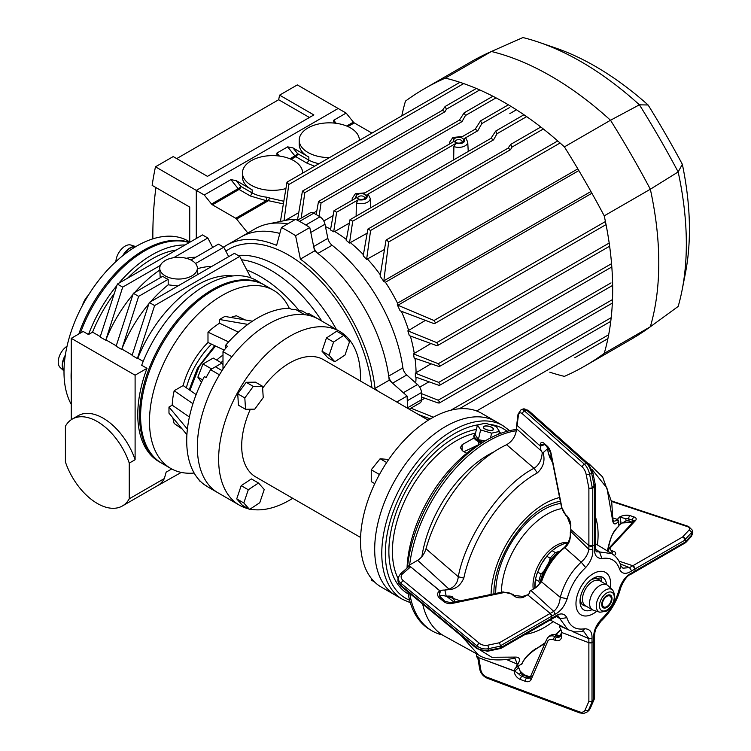 <?xml version="1.0" encoding="UTF-8"?>
<svg xmlns="http://www.w3.org/2000/svg" width="751" height="751" viewBox="0 0 751 751"><rect width="100%" height="100%" fill="white"/><g stroke="black" fill="none" stroke-linecap="round" stroke-linejoin="round"><path stroke-width="1.13" d="M466.728 453.257L462.56 450.853L460.354 447.652L462.118 444.733L462.118 450.572M473.984 438.002L462.118 444.733M445.625 426.484A100.315 57.921 120 0 0 380.09 514.886A100.315 57.921 120 0 0 395.467 595.271L402.555 599.364A100.315 57.921 -60 0 1 387.178 518.979A100.315 57.921 -60 0 1 452.722 430.576A100.315 57.921 -60 0 1 502.879 425.61L495.782 421.518A100.315 57.921 120 0 0 445.625 426.484M463.977 451.67L478.143 444.939M374.533 581.959L371.247 580.054L371.247 578.289M379.443 474.51L371.247 469.779L380.109 458.748L388.689 459.509M386.662 462.522L380.109 458.748M374.777 483.635L371.247 481.598L371.247 469.779M360.433 381.02A100.315 57.921 120 0 0 339.724 331.416L309.581 314.012A100.315 57.921 120 0 0 308.267 313.289L317.129 318.405A100.315 57.921 -60 0 1 318.443 319.128A100.315 57.921 120 0 0 218.128 377.049A100.315 57.921 120 0 0 218.128 492.881A100.315 57.921 -60 0 1 219.442 374.805L210.58 369.689A100.315 57.921 120 0 0 206.149 377.565L204.375 376.542A100.315 57.921 120 0 0 204.375 484.705L206.149 485.728A100.315 57.921 120 0 0 209.266 487.765L239.409 505.17A100.315 57.921 120 0 0 248.346 508.746M339.724 331.416A100.315 57.921 120 0 0 239.409 389.337A100.315 57.921 120 0 0 239.409 505.17M250.045 509.131A100.315 57.921 120 0 0 292.721 498.298M250.355 409.211A67.712 39.099 120 0 0 255.715 476.932L360.574 537.472M381.283 471.243A100.315 57.921 120 0 0 381.283 587.075L395.467 595.271A100.315 57.921 120 0 1 395.467 479.429A100.315 57.921 120 0 1 495.782 421.518L481.598 413.322A100.315 57.921 120 0 0 381.283 471.243M428.286 420.194L323.428 359.654A67.712 39.099 120 0 0 262.625 388.145M321.991 351.186L326.46 337.969L336.673 331.229L343.77 335.321L349.506 341.799L345.038 355.016L334.824 361.757L327.736 357.664L321.991 351.186L329.088 355.289L333.557 342.071L326.46 337.969M333.557 342.071L343.77 335.321M334.824 361.757L329.088 355.289M297.593 310.576L302.231 310.998L308.267 314.472M200.742 481.616L199.231 480.743L199.231 480.049M211.247 370.074L211.669 368.985L221.902 363.08L222.991 364.62M202.629 379.922L197.86 377.162L202.977 363.972L213.218 358.058L221.902 363.08M211.669 368.985L202.977 363.972M201.465 382.297L197.86 377.162M264.239 489.492L259.771 502.71L249.557 509.45L242.46 505.357L236.725 498.88L241.193 485.662L251.407 478.922L258.494 483.015L264.239 489.492M249.557 509.45L243.812 502.973L236.725 498.88M243.812 502.973L248.29 489.755L241.193 485.662M248.29 489.755L258.494 483.015M254.758 409.145L245.549 409.295L238.452 405.202L237.72 393.834L246.197 382.306L255.415 382.156L262.503 386.249L263.235 397.617L254.758 409.145M245.549 409.295L244.817 397.927L237.72 393.834M244.817 397.927L253.294 386.399L246.197 382.306M253.294 386.399L262.503 386.249M289.266 308.285A102.821 59.367 120 0 0 273.589 290.337A102.821 59.367 120 0 0 194.359 317.889A102.821 59.367 120 0 0 149.477 421.367A102.821 59.367 120 0 0 170.768 468.436L161.906 463.32A102.821 59.367 120 0 1 140.606 416.242A102.821 59.367 120 0 1 185.488 312.763A102.821 59.367 120 0 1 264.728 285.22A102.821 59.367 120 0 0 185.488 312.763A102.821 59.367 120 0 0 140.606 416.242A102.821 59.367 120 0 0 161.906 463.32L160.836 462.7A102.821 59.367 -60 0 1 139.545 415.632A102.821 59.367 120 0 0 160.836 462.7L159.062 461.677A102.821 59.367 120 0 1 137.771 414.608A102.821 59.367 120 0 1 147.008 368.319L135.105 375.19L135.105 459.725A50.157 28.96 -120 0 0 78.113 415.707L72.256 419.086A50.157 28.96 -120 0 0 65.412 426.239L65.412 461.949A50.157 28.96 60 0 0 122.413 505.958L157.532 485.69A50.157 28.96 60 0 0 164.366 478.528L166.131 472.172L171.697 468.953M273.589 290.337L263.657 284.601A102.821 59.367 120 0 0 184.427 312.153A102.821 59.367 120 0 0 139.545 415.632A102.821 59.367 -60 0 1 184.427 312.153A102.821 59.367 -60 0 1 263.657 284.601L256.57 280.508A102.821 59.367 120 0 0 141.686 365.249L147.008 368.319M170.768 468.436A102.821 59.367 120 0 0 194.152 473.036M308.267 313.289L308.267 315.26M225.657 345.235L227.431 346.258A100.315 57.921 120 0 0 222.991 351.637L231.862 356.753A100.315 57.921 -60 0 1 304.718 314.688L295.847 309.572A100.315 57.921 120 0 0 291.416 309.309L289.642 308.285A100.315 57.921 120 0 0 225.657 345.235L225.657 348.351M222.991 351.637L222.991 369.116M219.442 493.604A100.315 57.921 -60 0 1 218.128 492.881M186.905 434.669L168.975 413.172L168.975 407.033L172.195 405.174A70.791 40.873 -60 0 1 174.176 390.717L183.141 385.545A58.747 33.917 -60 0 1 207.989 342.494L224.211 350.116M183.141 385.545L186.351 387.788A59.188 34.17 -60 0 1 211.538 344.155M182.23 429.065L174.176 423.48A70.791 40.873 -60 0 1 172.88 417.856M207.989 342.494L207.989 332.149A70.791 40.873 -60 0 1 219.517 323.202L219.517 319.494L224.84 316.415L252.42 321.193M230.848 317.457A70.791 40.873 -60 0 1 236.368 315.767L245.22 319.945M247.849 324.394L219.517 319.494M219.517 323.202L238.358 332.177M207.989 332.149L228.614 341.883M186.351 387.788L196.133 394.585M192.923 403.709L174.176 390.717M172.195 405.174L189.383 417.002M168.975 407.033L187.393 429.112M71.27 381.865A102.821 59.367 -60 0 1 71.092 376.11A102.821 59.367 -60 0 1 71.27 370.149A102.821 59.367 120 0 0 71.092 376.11A102.821 59.367 120 0 0 71.27 381.865M80.432 333.04A102.821 59.367 -60 0 1 189.186 242.601A102.821 59.367 120 0 0 80.432 333.04M78.827 333.97A102.821 59.367 -60 0 1 189.477 242.442A102.821 59.367 120 0 0 78.827 333.97M190.05 242.104L188.116 240.987A102.821 59.367 120 0 0 108.876 268.539A102.821 59.367 120 0 0 63.995 372.017A102.821 59.367 120 0 0 71.27 404.413M115.879 261.62A13.171 7.604 -60 0 1 121.315 249.285A13.171 7.604 -60 0 1 130.89 245.042L135.8 246.61M88.336 295.284A15.048 8.683 120 0 0 82.422 305.516M64.004 370.966L60.193 367.492A13.171 7.604 -60 0 1 58.231 362.029A13.171 7.604 -60 0 1 67.046 346.211M216.739 360.095A31.345 18.099 -60 0 1 222.991 355.176M221.047 362.583A30.002 17.32 -60 0 1 222.991 360.874M165.258 260.513A18.813 10.861 180 0 1 185.75 258.166A18.813 10.861 180 0 1 197.363 268.191A18.813 10.861 180 0 1 191.852 275.87A18.813 10.861 180 0 1 171.359 278.227A18.813 10.861 180 0 1 159.747 268.191A18.813 10.861 180 0 1 165.258 260.513M149.299 302.493L132.063 355.448L137.386 358.518L154.612 305.563L149.299 302.493L191.702 278.011A18.813 10.861 -0 0 0 191.852 277.926A18.813 10.861 -0 0 0 192.012 277.832L234.415 253.35L239.738 256.42L250.937 277.898M190.942 260.024L218.457 244.131L223.779 247.21L228.698 256.654M195.532 263.517L223.779 247.21M211.726 266.455A97.808 56.466 120 0 0 197.363 268.755M132.899 294.617A97.808 56.466 120 0 0 105.882 339.846L122.695 287.135L117.372 284.066L202.498 234.922L207.82 237.992L212.74 247.436M321.86 321.099A112.857 65.159 -120 0 0 241.484 259.762A112.857 65.159 60 0 1 321.86 321.099M299.18 310.726A112.857 65.159 -120 0 0 246.816 269.994M181.282 472.417L154.255 487.577M71.27 419.706L71.27 338.325L83.164 331.463L88.487 334.533A102.821 59.367 -60 0 1 116.903 285.53M135.105 375.19L71.27 338.325M135.105 459.725L129.256 463.104A50.157 28.96 -120 0 0 72.256 419.086M129.256 463.104L129.256 498.805A50.157 28.96 60 0 1 122.413 505.958M129.256 498.805L164.366 478.528M176.316 250.036A97.808 56.466 120 0 0 127.595 278.17M114.255 293.66A97.808 56.466 120 0 0 92.58 332.167L100.277 336.608M118.836 283.221A102.821 59.367 -60 0 1 185.075 244.976M88.487 334.533L92.58 332.167M232.866 275.936A97.808 56.466 120 0 0 137.799 358.274L143.197 361.391M148.858 303.836A97.808 56.466 120 0 0 121.84 349.065L132.195 355.035M121.84 349.065L138.653 296.354L133.331 293.284L116.105 346.23L121.418 349.299M105.882 339.846L116.236 345.826M117.372 284.066L100.136 337.021L105.459 340.09M138.653 296.354L168.186 279.306A18.813 10.861 -0 0 1 162.864 276.237L133.331 293.284M168.186 279.306L168.186 284.826A97.808 56.466 120 0 0 150.707 301.677M177.884 285.99L168.186 284.826M154.612 305.563L239.738 256.42M195.767 257.236A97.808 56.466 120 0 0 186.295 258.297M173.669 257.706L207.82 237.992M160.198 277.767L159.747 268.191M159.747 270.097A97.808 56.466 120 0 0 134.748 292.468M122.695 287.135L160.395 265.375M152.857 238.856A436.378 251.942 60 0 1 152.838 235.945A436.378 251.942 60 0 1 155.917 187.553M176.701 158.602L278.668 99.733A436.378 251.942 60 0 1 279.597 95.142L313.862 114.931L207.464 176.363L173.199 156.574L155.466 166.816A436.378 251.942 -120 0 0 152.143 185.375L189.731 207.069L189.731 241.916M155.466 166.816L196.293 190.388L338.157 108.482L297.33 84.91L279.597 95.142M247.83 233.017L236.603 219.057A2.506 1.446 60 0 0 235.711 218.269L212.42 204.816A2.506 1.446 60 0 1 211.538 204.037L204.272 194.988L196.293 190.388L196.293 238.508L196.293 190.388L338.157 108.482L346.136 113.082L353.402 122.122A2.506 1.446 -120 0 0 354.294 122.911L371.952 133.105M309.431 117.485L278.668 99.733M421.508 397.007L438.274 403.034L439.701 402.179L438.19 400.208L421.48 393.608M349.393 223.056L334.721 231.533A117.372 67.768 60 0 1 346.399 239.503M285.587 188.642A30.096 17.376 180 0 1 251.266 185.262A30.096 17.376 180 0 1 242.451 172.983A30.096 17.376 180 0 1 261.029 156.931A30.096 17.376 180 0 1 293.829 160.695A30.096 17.376 180 0 1 302.634 172.983A30.096 17.376 180 0 1 302.634 173.124L302.634 172.983M204.272 194.988L230.886 179.62L236.208 180.644L250.402 188.848A30.096 17.376 180 0 1 242.451 177.076L242.451 172.983M329.539 157.588A30.096 17.376 180 0 1 308.013 152.5A30.096 17.376 180 0 1 299.198 140.221A30.096 17.376 180 0 1 317.776 124.168A30.096 17.376 180 0 1 350.576 127.933A30.096 17.376 180 0 1 359.382 140.221A30.096 17.376 180 0 1 359.382 140.362L359.382 140.221M278.433 155.936L276.959 154.706L276.941 153.035L287.633 146.858L292.956 147.891L307.206 156.114A30.096 17.376 180 0 1 299.198 144.314L299.198 140.221M364.066 198.912A3.389 1.953 0 0 0 364.601 197.86A3.389 1.953 0 0 0 363.606 196.48A3.389 1.953 0 0 0 358.818 196.48A3.389 1.953 0 0 0 357.823 197.86A3.389 1.953 0 0 0 358.358 198.912M364.761 198.574L364.761 198.574A5.013 2.891 0 0 0 364.761 194.481A5.013 2.891 0 0 0 357.664 194.481A5.013 2.891 0 0 0 357.664 198.574A5.013 2.891 0 0 0 364.761 198.574M461.602 142.596A3.389 1.953 0 0 0 462.128 141.545A3.389 1.953 0 0 0 461.142 140.165A3.389 1.953 0 0 0 456.355 140.165A3.389 1.953 0 0 0 455.359 141.545A3.389 1.953 0 0 0 455.895 142.596M462.297 142.268L462.297 142.268A5.013 2.891 0 0 0 462.297 138.165A5.013 2.891 0 0 0 455.2 138.165A5.013 2.891 0 0 0 455.2 142.268A5.013 2.891 0 0 0 462.297 142.268M397.298 304.859A117.757 67.984 -120 0 1 400.095 310.792L433.749 323.521L434.801 323.474L435.317 322.583L433.994 320.508L397.917 305.244L397.298 304.859L397.514 303.179A117.372 67.768 -120 0 0 385.423 282.235L383.855 281.587L383.836 280.846L388.652 241.982L386.483 239.794L385.93 240.686L380.119 276.19A117.757 67.984 -120 0 1 383.855 281.587M438.096 344.662L436.716 342.616L407.849 330.872A117.757 67.984 -120 0 1 409.314 335.641L436.556 345.582L437.608 345.535L438.096 344.662M413.501 353.881A117.757 67.984 -120 0 1 414.139 358.02L439.232 366.591L439.701 365.728L438.274 363.719L413.501 353.881L430.877 343.517M438.706 382.39L440.18 384.371L439.739 385.225L438.706 385.254L415.331 376.927A117.757 67.984 -120 0 0 415.35 375.068A117.757 67.984 -120 0 0 415.331 373.181L438.706 382.39L611.014 282.902M433.374 417.199L410.957 408.178M418.542 414.571L430.361 418.917M421.433 400.18L424.85 398.208M430.745 363.963L415.331 373.181M407.849 330.872L425.395 320.395M508.014 148.182L510.558 149.656L370.6 230.454L367.887 229.083L508.014 148.182L510.736 144.38L512.004 147.074L510.558 149.656M384.446 249.482L366.61 259.433L370.6 230.454M366.61 259.433A117.757 67.984 -120 0 0 363.202 255.781L367.887 229.083M509.732 107.477L481.823 123.586L480.556 120.883L475.158 129.219L477.805 130.74L464.456 138.447C465.592 142.474 462.663 144.173 455.679 143.516L366.929 194.753C368.056 198.79 365.127 200.479 358.143 199.822L336.626 212.242L333.988 210.721L355.495 198.302L356.622 193.88L364.282 193.232L453.031 141.986L454.158 137.564L461.818 136.917L475.158 129.219M481.823 123.586L477.805 130.74M455.679 143.516L453.886 146.548A8.993 5.191 180 0 0 463.179 146.689A8.993 5.191 180 0 0 467.732 142.014L465.939 138.428L464.456 138.447M453.66 159.869L453.886 146.548M358.143 199.822L356.359 202.854A8.993 5.191 180 0 0 365.643 203.005A8.993 5.191 180 0 0 370.196 198.33L368.403 194.734L366.929 194.753M356.124 216.175L356.359 202.854M336.626 212.242L333.707 231.796A117.757 67.984 -120 0 0 330.468 229.928L333.988 210.721M334.721 231.533L333.707 231.796M496.035 97.855L465.432 115.523L464.174 112.819L459.387 120.113L462.006 121.624L321.062 202.995L319.091 216.26M321.062 202.995L318.527 201.437L316.162 214.542M459.387 120.113L318.527 201.437M465.432 115.523L462.006 121.624M515.458 110.359L509.845 113.598M333.078 215.65L323.784 221.019M442.405 110.303L444.939 111.768L304.822 192.669L302.446 191.111L442.405 110.303L445.127 106.492L446.394 109.195L444.939 111.768M316.791 211.05L313.383 213.021M304.822 192.669L301.207 218.09M298.551 219.63A117.757 67.984 -120 0 0 297.565 219.574L302.446 191.111M284.047 220.728L288.741 184.577L286.995 182.155L280.555 220.756M298.738 212.636L285.145 220.484M223.676 247.145A123.511 71.307 60 0 1 226.746 245.183A123.511 71.307 60 0 1 276.621 245.38L281.409 227.525L295.594 219.33A147.966 85.426 60 0 1 309.787 227.525L314.566 250.909A123.511 71.307 60 0 1 389.215 380.203L407.08 396.04A147.966 85.426 60 0 1 407.324 404.367A147.966 85.426 60 0 1 407.267 408.056A7.519 4.346 -120 0 0 407.277 407.943A147.966 85.426 -120 0 0 407.277 400.743L421.461 392.548A7.519 4.346 -120 0 0 417.518 384.521L406.742 374.974L392.557 383.16A7.519 4.346 60 0 1 388.699 376.073A123.511 71.307 -120 0 0 317.889 253.425A7.519 4.346 60 0 1 313.674 246.535L310.792 232.425L324.976 224.239L327.858 238.339A7.519 4.346 -120 0 0 332.073 245.23A123.511 71.307 60 0 1 402.883 367.877A7.519 4.346 -120 0 0 406.742 374.974M409.22 409.182L419.903 403.015A7.519 4.346 -120 0 0 421.461 399.748A147.966 85.426 -120 0 0 421.461 392.548M417.518 384.521L403.334 392.717L392.557 383.16M324.976 224.239A7.519 4.346 -120 0 0 319.992 216.814A147.966 85.426 -120 0 0 313.758 213.209A7.519 4.346 -120 0 0 310.154 212.927L297.443 220.268M319.992 216.814L305.807 225A147.966 85.426 -120 0 0 299.574 221.404L313.758 213.209M226.746 245.183L240.93 236.997A123.511 71.307 60 0 1 279.832 233.43A123.511 71.307 60 0 0 240.93 236.997L255.124 228.802A123.511 71.307 -120 0 1 267.938 223.986A123.511 71.307 -120 0 1 287.727 223.873M250.402 188.848L252.158 189.853L252.158 192.932L250.421 196.02L239.043 189.449A2.506 1.446 120 0 0 240.818 186.379L236.208 180.644M211.538 204.037L238.151 188.661A2.506 0.526 -38.8 0 0 240.818 186.379L252.158 192.932A30.096 17.376 0 0 0 266.699 197.194L266.211 200.658L250.421 196.02M266.699 197.194L269.553 197.982L268.417 200.686L266.211 200.658L235.711 218.269M269.553 197.982L283.559 201.221M283.146 203.84L268.417 200.686L236.603 219.057M307.206 156.114L308.849 157.062L308.849 160.132L307.112 163.23L295.791 156.687A2.506 1.446 120 0 0 297.565 153.617A2.506 0.526 -38.8 0 1 294.899 155.908L287.633 146.858M335.265 123.192L333.744 121.915L333.726 120.254L346.136 113.082M267.938 223.986L286.591 220.184A117.372 67.768 60 0 1 297.612 219.292M325.455 226.577A117.372 67.768 60 0 1 330.6 229.186M367.164 233.167L349.515 243.042A117.757 67.984 -120 0 0 346.239 240.414L350.004 219.714L490.957 138.334L493.576 139.846L352.717 221.169L350.004 219.714M349.515 243.042L352.717 221.169M490.957 138.334L495.735 131.049L497.002 133.744L526.667 116.621M493.576 139.846L497.002 133.744M415.735 382.944A117.372 67.768 -120 0 0 416.045 377.18M419.706 387.169L429.009 381.799M363.4 254.692A117.372 67.768 -120 0 0 350.529 242.78M380.325 274.875A117.372 67.768 -120 0 0 367.624 259.198M408.563 330.111A117.372 67.768 -120 0 0 401.334 311.271M414.233 353.13A117.372 67.768 -120 0 0 410.356 336.026M416.073 372.44A117.372 67.768 -120 0 0 415.012 358.34M612.337 303.094L439.288 403.005L439.701 402.179M407.08 396.04L396.763 401.992M389.215 380.203L375.031 388.389L378.438 391.412M314.566 250.909L300.381 259.095A123.511 71.307 60 0 1 375.031 388.389M309.787 227.525L295.594 235.711L300.381 259.095M281.409 227.525A147.966 85.426 60 0 1 295.594 235.711M238.058 255.453A112.857 65.159 60 0 1 336.429 329.511M225.854 251.2A118.94 68.67 60 0 1 313.345 273.711A118.94 68.67 60 0 1 371.886 387.629M549.77 372.177A302.953 174.908 -120 0 0 564.405 376.373A628.981 363.146 -120 0 0 584.945 365.972A628.981 363.146 -120 0 0 604.226 353.383A302.953 174.908 -120 0 0 604.226 215.856A628.981 363.146 -120 0 0 564.405 146.877A302.953 174.908 -120 0 0 445.305 78.113A628.981 363.146 -120 0 0 424.766 88.515A628.981 363.146 -120 0 0 405.474 101.103A302.953 174.908 -120 0 0 401.794 115.879M584.945 365.972L631.056 339.358A628.981 363.146 -120 0 0 649.906 327.079A628.981 363.146 -120 0 0 650.338 326.76L678.162 306.455A299.217 172.758 -120 0 0 682.115 290.036A299.217 172.758 -120 0 0 678.162 171.932A625.245 360.987 -120 0 0 639.411 104.811A299.217 172.758 -120 0 0 539.115 42.338A299.217 172.758 -120 0 0 522.912 37.55A625.245 360.987 -120 0 0 522.874 37.569A625.245 360.987 -120 0 0 522.837 37.588M604.226 353.383L650.338 326.76A302.953 174.908 -120 0 0 650.338 189.233L678.162 171.932L682.349 164.3A609.634 351.975 -120 0 0 648.113 104.999A283.606 163.737 -120 0 0 555.44 47.942L539.115 42.338M604.226 215.856L650.338 189.233A628.981 363.146 -120 0 0 610.507 120.254L639.411 104.811L648.113 104.999M564.405 146.877L610.507 120.254A302.953 174.908 -120 0 0 491.407 51.49L522.912 37.55M445.305 78.113L491.407 51.49A628.981 363.146 -120 0 0 490.929 51.706A628.981 363.146 -120 0 0 470.868 61.892L424.766 88.515M682.115 290.036L685.428 273.092A283.606 163.737 -120 0 0 682.349 164.3M407.042 568.103A105.328 60.812 -60 0 1 410.253 544.907A105.328 60.812 -60 0 1 481.447 443.071L486.761 439.992A112.857 65.159 120 0 0 410.487 549.112A112.857 65.159 120 0 0 407.455 567.747M516.547 429.459A112.857 65.159 120 0 0 486.761 439.992M409.633 564.949A112.857 65.159 -60 0 1 412.261 550.136A112.857 65.159 -60 0 1 516.416 430.727M421.874 556.622A96.062 55.461 -60 0 1 423.611 547.61A96.062 55.461 -60 0 1 493.923 451.867M442.489 635.008A112.857 65.159 -60 0 1 432.116 630.906A112.857 65.159 -60 0 1 409.774 593.431M407.924 591.919A112.857 65.159 120 0 0 430.342 629.882L432.116 630.906M492.637 427.826A5.266 2.009 13 0 0 485.456 425.939A5.266 2.009 13 0 0 484.245 428.568A5.266 2.009 13 0 0 491.426 430.454A5.266 2.009 13 0 0 492.637 427.826M477.429 424.972L480.612 429.938L491.623 433.158L499.453 431.421L496.27 426.455L485.259 423.226L477.429 424.972L475.186 434.698L478.368 439.664L485.09 440.968M474.294 436.575A11.913 4.553 13 0 0 481.579 442.987M485.052 428.952A5.013 1.915 13 0 0 491.989 430.239A5.013 1.915 13 0 0 491.83 427.441A5.013 1.915 13 0 0 484.893 426.146A5.013 1.915 13 0 0 485.052 428.952M478.368 439.664L480.612 429.938M490.516 437.927L491.623 433.158M498.833 434.087L499.453 431.421M559.974 551.056L555.477 552.642L552.079 550.69L557.824 546.55A32.603 18.822 120 0 0 553.797 549.281M555.477 552.642A33.861 19.545 120 0 0 550.192 558.218L548.925 562.368L544.024 570.863L541.067 574.036L537.669 572.074A33.861 19.545 120 0 0 535.482 579.434L538.88 581.396L539.593 583.593M568.056 542.485A32.603 18.822 120 0 0 544.766 555.449A32.603 18.822 120 0 0 533.003 585.461A32.603 18.822 120 0 0 533.248 589.178M545.264 558.106A32.603 18.822 120 0 0 541.527 563.757A32.603 18.822 120 0 0 538.495 569.821M537.622 572.018A32.603 18.822 120 0 0 535.726 578.354M535.125 581.621A32.603 18.822 120 0 0 534.778 586.484A32.603 18.822 120 0 0 534.825 588.258M551.262 551.441A32.603 18.822 120 0 0 546.728 556.247M561.823 544.644A32.603 18.822 120 0 0 557.824 546.55L564.996 543.236L566.921 544.344M567.963 542.673L564.996 543.236A33.861 19.545 120 0 1 567.925 542.729M534.947 588.193L535.482 579.434M550.192 558.218L546.803 556.266L541.527 563.757L537.669 572.074M552.079 550.69A33.861 19.545 120 0 0 546.803 556.266M606.864 595.543A7.275 4.196 120 0 0 601.72 604.452A7.275 4.196 120 0 0 606.864 607.418A7.275 4.196 120 0 0 612.009 598.509A7.275 4.196 120 0 0 606.864 595.543M585.93 606.048A15.048 8.683 -60 0 1 583.461 605.344A15.048 8.683 -60 0 1 580.392 597.392M590.089 580.598A15.048 8.683 -60 0 1 590.99 580.025A15.048 8.683 -60 0 1 598.509 579.284A15.048 8.683 -60 0 1 600.349 581.067M599.871 612.234L593.581 610.319A14.419 8.327 -60 0 1 592.558 609.878A14.419 8.327 -60 0 1 590.37 598.256A14.419 8.327 -60 0 1 599.871 585.555A14.419 8.327 -60 0 1 606.986 584.898A14.419 8.327 -60 0 1 607.878 585.564L612.685 590.051C616.778 597.561 614.637 604.621 606.254 611.22L599.871 612.234A12.927 7.463 -60 0 1 596.773 602.208A12.927 7.463 -60 0 1 605.503 590.042A12.927 7.463 -60 0 1 612.685 590.051M606.986 584.898L599.889 580.805A14.419 8.327 120 0 0 592.774 581.462A14.419 8.327 120 0 0 583.274 594.163A14.419 8.327 120 0 0 585.47 605.775L592.558 609.878M606.911 596.341A6.271 3.624 -60 0 1 611.295 598.969A6.271 3.624 -60 0 1 606.827 606.63A6.271 3.624 -60 0 1 602.433 603.992A6.271 3.624 -60 0 1 606.911 596.341M440.199 591.469L439.485 594.905L440.368 591.103L439.401 592.802L439.748 596.256L444.864 601.307A2.506 1.117 -50.6 0 0 443.634 601.448L439.72 598.228A2.506 1.117 -50.6 0 1 440.95 598.087M440.368 591.103A5.013 3.436 -168.4 0 1 440.884 590.746A5.013 3.436 -168.4 0 1 444.32 590.126L449.37 588.981C454.712 586.86 457.678 582.776 458.279 576.73C465.695 536.28 501.94 484.414 534.055 468.277L506.625 444.714C512.529 441.241 515.843 435.927 516.566 428.774L516.566 424.991L540.41 446.178L544.719 444.564L540.467 446.16A2.506 1.446 180 0 1 540.082 445.897L516.566 424.991M445.559 596.172L443.85 595.59A5.013 3.436 11.6 0 0 439.786 596.116A5.013 3.436 11.6 0 0 439.729 596.144M542.222 452.543L543.086 452.75C545.32 460.504 543.405 467.225 537.341 472.895L534.055 468.277C539.058 465.057 541.781 459.809 542.222 452.543L541.377 451.06A5.013 2.234 69.4 0 1 540.354 446.948A5.013 2.234 69.4 0 1 540.41 446.178M614.196 521.128L614.215 521.138C613.389 521.654 612.882 520.246 612.694 516.913L612.225 518.106L606.958 488.103L591.872 469.215M552.727 463.16L548.361 453.566L547.423 448.103L548.361 453.566M543.086 452.75L547.479 448.807L547.423 448.103A5.013 2.234 -110.6 0 1 546.906 446.516M537.341 472.895C504.306 490.929 472.642 536.242 463.818 578.101C460.682 585.264 455.913 589.094 449.511 589.573L444.32 590.126M460.316 600.866L446.169 595.975L444.949 590.408M493.942 593.816L493.942 593.797C492.881 561.692 521.382 515.956 549.131 504.766A70.218 40.545 -60 0 1 560.34 501.302M440.349 591.131L408.863 565.39L417.64 560.321C421.602 557.796 424.381 553.956 425.986 548.803L458.279 576.73L463.818 578.101M473.731 646.067L491.783 657.266L515.092 657.097L513.262 658.514C497.387 661.255 485.719 659.988 478.265 654.731L461.443 635.947M513.262 658.514L515.102 658.561L517.298 664.147L506.869 659.688M517.88 664.241L517.298 664.147L515.759 667.939L517.88 664.241C520.659 659.331 519.73 656.947 515.092 657.097M476.613 653.802L476.613 656.918L514.632 671.009A5.013 3.436 48.4 0 1 515.449 668.165A5.013 3.436 48.4 0 1 515.759 667.939M454.064 602.18L446.46 596.181M478.265 654.731L444.752 636.322A111.251 64.229 -60 0 1 422.653 604.029M455.003 601.973L452.59 596.989M621.002 523.747L620.955 523.869A5.013 2.234 -9.4 0 0 618.862 525.925L618.664 521.025C615.06 525.681 612.919 524.705 612.225 518.106M548.793 454.702L551.45 456.786M548.455 453.501L551.14 459.236L552.051 459.79M614.215 521.138L618.27 520.255L618.664 521.025M618.27 520.255L617.782 519.561A5.013 2.234 170.6 0 1 617.763 519.504A5.013 2.234 170.6 0 1 620.026 517.148L619.613 517.007A7.519 3.342 170.6 0 1 630.145 515.665A2.506 1.718 108.4 0 0 628.737 518.903L629.103 521.119L632.83 522.358M620.955 523.869L620.026 517.148M616.346 528.526L618.852 525.991M618.852 526.057L616.646 528.422C612.487 534.008 611.783 534.928 609.54 543.029L609.145 543.593C611.333 535.876 613.858 530.76 616.721 528.235M544.991 643.297L534.778 649.831L545.273 642.64M555.562 634.473L560.884 629.554M607.306 550.981L609.145 543.593M521.616 663.875L516.322 667.592M521.757 664.25C523.747 658.937 528.375 653.783 535.632 648.798M425.986 548.803A111.251 64.229 -60 0 1 506.625 444.714M449.511 589.573L417.64 560.321M408.863 565.39L408.863 566.517L400.508 573.783A2.506 1.624 49 0 1 402.527 573.886A7.519 5.154 11.6 0 0 403.249 580.636L479.307 643.213A7.519 5.154 11.6 0 0 487.69 645.212L499.377 642.762L550.22 613.407A2.506 1.446 60 0 1 551.619 616.224L550.22 613.407L527.643 594.839L524.095 596.885A2.506 1.446 -120 0 0 522.64 596.425L527.643 594.839A7.519 5.154 11.6 0 0 529.812 592.07A7.519 5.154 11.6 0 0 529.868 591.121L529.633 592.661M518.734 666.024A5.013 3.436 -131.6 0 0 518.763 667.545L514.857 671.009L518.725 667.583L520.152 671.15L524.095 674.736A2.506 1.117 110.6 0 0 523.212 675.036A5.013 3.436 48.4 0 1 520.537 673.103L520.152 671.15M514.632 671.009L519.176 674.314A5.013 3.436 -131.6 0 0 521.842 676.247L526.592 678.031L527.953 676.811L523.212 675.036L521.842 676.247A2.506 1.117 -69.4 0 0 520.481 679.514A7.519 5.154 48.4 0 1 514.172 671L478.744 657.726L480.79 669.798A7.519 5.154 -131.6 0 0 487.005 677.205L579.218 711.779A7.519 5.154 -131.6 0 0 585.151 709.958L588.868 701.396L588.868 642.696A2.506 1.446 0 0 0 592.013 642.509L588.868 642.696L561.504 632.436A7.519 5.154 -131.6 0 0 559.392 627.066L559.392 624.926M540.082 445.897A7.519 3.342 69.4 0 1 544.184 443.4L547.263 446.141A7.519 3.342 69.4 0 1 551.112 453.604L561.832 507.263A7.519 3.342 -110.6 0 0 565.681 514.726A2.506 1.718 131.6 0 0 566.123 515.815A2.506 1.718 131.6 0 0 566.78 516.115M565.681 514.726L566.723 515.655A7.519 3.342 69.4 0 1 570.591 527.277A7.519 3.342 69.4 0 1 570.826 529.53L588.887 545.592L592.764 545.836A2.506 1.446 180 0 1 588.887 545.592L588.887 488.094A2.506 0.77 -11.3 0 0 592.276 487.746L594.088 485.503L594.745 485.634L592.764 488.328L592.764 545.836L594.576 544.785L594.905 542.973L595.308 543.762A2.506 1.446 180 0 1 594.576 544.785L594.576 486.085M592.276 487.746A2.506 0.535 39 0 1 592.764 488.328A2.506 1.446 0 0 1 592.361 488.516A2.506 1.446 0 0 1 588.887 488.094L586.184 474.538A2.506 0.77 -11.3 0 0 589.573 474.191L592.276 487.746M594.745 485.634L594.905 484.273M595.355 548.878L599.505 551.947L596.181 551.778L595.308 547.826L595.308 484.864L592.849 472.473L588.202 463.62L528.319 410.384L523.128 409.004L521.025 409.793A10.035 4.459 69.4 0 1 524.545 410.994L584.438 464.24L586.54 463.451A2.506 1.718 -48.4 0 1 588.202 463.62M586.184 474.538A7.519 3.342 -110.6 0 0 582.335 467.075L522.443 413.829A7.519 3.342 -110.6 0 0 518.415 415.322A2.506 1.727 -172.5 0 1 518.03 414.205L516.707 424.906M544.334 444.113L541.771 444.517L540.467 446.16M570.591 527.277L570.403 525.033L567.165 516.735A2.506 1.718 131.6 0 1 566.723 515.655M570.61 531.286L570.328 535.144C570.413 540.213 568.704 544.278 565.193 547.329L564.752 547.667A44.44 25.656 120 0 0 541.715 581.265L541.518 581.8L560.293 597.374C563.963 583.574 570.929 571.83 581.18 562.123C585.423 558.425 587.995 554.182 588.887 549.394L588.887 545.592L570.826 529.53A7.519 3.342 69.4 0 1 570.61 531.286L588.887 549.394L592.764 549.629C593.215 555.693 590.849 561.664 585.686 567.531C576.59 576.111 570.422 586.522 567.183 598.754C564.545 606.264 560.528 611.408 555.149 614.187L500.786 645.578L501.818 647.071L551.619 618.317A2.506 1.446 60 0 1 551.103 619.462L551.619 616.224L551.619 618.317L554.914 616.421C560.387 612.741 564.377 613.163 566.874 617.688C569.756 626.522 575.688 630.22 584.663 628.775C589.845 628.84 592.295 632.06 592.013 638.444L592.013 701.209L593.825 698.965L593.825 641.467L592.013 642.509L593.825 641.467A2.506 1.446 0 0 0 594.557 640.434L593.825 641.467L593.825 637.665C593.374 631.6 595.74 625.63 600.903 619.763C610 611.183 616.167 600.772 619.406 588.54C622.044 581.03 626.062 575.886 631.441 573.107L634.971 571.07L633.562 572.262A2.506 1.446 -120 0 0 634.445 572.215A2.506 1.446 -120 0 0 634.971 571.07L685.804 541.724L684.771 540.222L634.971 568.976L634.971 571.07L634.971 568.976A2.506 1.446 -120 0 0 632.83 565.738L618.927 561.119L632.83 565.738L634.971 568.976L631.675 570.873C626.203 574.553 622.213 574.13 619.716 569.605C616.834 560.772 610.901 557.073 601.927 558.519C596.745 558.453 594.294 555.233 594.576 548.859L594.576 544.785L592.764 545.836L592.764 549.629M632.98 522.189L632.652 520.208L628.737 518.903A5.013 2.234 -9.4 0 0 625.724 518.641L626.099 520.856A5.013 2.234 170.6 0 1 629.103 521.119A2.506 1.718 -71.6 0 0 630.089 522.48L632.098 523.147M621.011 523.719A2.506 1.446 -120 0 0 621.058 523.729L626.099 520.856M621.208 523.691L620.035 517.204L625.724 518.641M633.957 521.138A5.013 2.234 -9.4 0 0 632.652 520.208A2.506 1.718 108.4 0 1 634.051 516.96A7.519 3.342 170.6 0 1 635.449 520.612A2.506 1.953 -137.2 0 0 633.975 521.119L634.051 521.429M619.716 569.605L620.983 566.16L622.955 568.169L629.535 567.634L682.621 536.984A2.506 1.953 42.8 0 1 685.231 539.387L686.264 540.889L685.456 542.766L630.924 574.252C627.489 575.294 624.09 579.772 620.73 587.686L619.406 588.54M685.672 541.537L691.821 534.89A10.035 4.459 -9.4 0 0 692.769 532.478L692.394 530.262A10.035 4.459 170.6 0 1 691.446 532.675A2.506 1.953 42.8 0 0 688.845 530.272L682.621 536.984A2.506 1.446 60 0 1 684.771 540.222M594.454 698.364A2.506 1.746 -156.5 0 1 594.351 698.937A2.506 1.746 -156.5 0 1 594.032 699.388L592.013 701.209M592.21 701.622L588.493 710.183A10.035 6.872 48.4 0 1 587.254 711.91L588.615 710.699A10.035 6.872 -131.6 0 0 589.864 708.972L594.032 699.388A2.506 0.535 -141 0 0 593.825 698.965A2.506 1.446 180 0 0 594.557 697.942L594.557 636.641L593.825 637.665M477.589 656.355L478.744 657.726M591.826 701.65L588.868 701.396M557.664 636.059A7.519 5.154 48.4 0 1 557.683 636.059A2.506 1.117 110.6 0 0 557.683 636.05L559.288 636.67A2.506 1.117 110.6 0 0 559.232 636.116M560.321 635.806L558.8 635.534A2.506 1.117 110.6 0 0 557.918 635.834L556.313 635.233A10.035 6.872 -131.6 0 0 549.648 635.928L553.074 634.398L557.195 634.933A2.506 1.117 110.6 0 0 556.313 635.233L554.951 636.444L556.557 637.045L557.918 635.834A5.013 3.436 48.4 0 0 560.274 636.013M557.664 635.731A2.506 1.117 110.6 0 0 557.195 634.933M530.337 676.989A5.013 3.436 48.4 0 1 527.953 676.811A2.506 1.117 110.6 0 1 528.835 676.51L531.286 676.473M520.537 673.103L519.176 674.314M561.504 636.529A2.506 1.446 180 0 1 560.377 635.496L561.504 632.436L561.504 636.529A7.519 5.154 48.4 0 1 555.186 640.312L553.581 639.711A7.519 5.154 -131.6 0 0 547.657 641.523L531.154 679.477A7.519 5.154 48.4 0 1 525.221 681.288A2.506 1.117 -69.4 0 1 526.592 678.031A5.013 3.436 -131.6 0 0 529.924 677.684A5.013 3.436 -131.6 0 0 530.159 677.44M555.186 640.312A2.506 1.117 -69.4 0 1 556.557 637.045A5.013 3.436 -131.6 0 0 559.889 636.698L560.349 635.477M524.095 596.885A7.519 5.154 -168.4 0 1 513.571 595.674A2.506 1.117 -50.6 0 1 514.792 595.524L522.64 596.425M500.823 648.338A2.506 1.446 -120 0 0 501.302 648.216A2.506 1.446 -120 0 0 501.818 647.071A2.506 1.971 -34.7 0 1 501.077 647.737L500.035 646.245L500.476 645.541L499.377 642.762M487.474 651.248L500.56 648.498A2.506 0.976 -101.8 0 0 501.077 647.737L487.981 650.488A10.035 6.872 11.6 0 1 476.791 647.813L477.157 646.02L401.109 583.452L400.743 585.245L476.791 647.813A2.506 1.117 -50.6 0 0 476.969 648.723L487.474 651.248A2.506 0.976 -101.8 0 0 487.981 650.488L488.347 648.695A10.035 6.872 -168.4 0 1 477.157 646.02A2.506 1.117 -50.6 0 1 479.307 643.213M408.863 566.517L410.628 566.836L402.527 573.886M513.571 595.674L512.248 594.585A2.506 1.117 -50.6 0 1 513.468 594.435A2.506 1.117 -50.6 0 1 513.646 595.355A10.035 6.872 -168.4 0 0 512.435 594.482M439.72 598.228A7.519 5.154 -168.4 0 1 439.842 590.877L410.628 566.836M620.73 587.686C617.247 600.903 610.582 612.149 600.734 621.424L600.903 619.763M601.927 558.519L599.505 551.947L611.802 553.637L595.308 543.64M531.051 590.446L535.876 587.658L541.518 581.8M541.715 581.265L541.471 579.697A40.798 23.553 -60 0 1 563.015 548.54A12.279 7.088 120 0 0 570.328 534.421L570.328 531.961M570.328 535.144L570.328 534.421M585.686 567.531L581.18 562.123L564.752 547.667M527.643 594.839L550.22 613.407L553.74 611.38C557.42 608.282 559.598 603.607 560.293 597.374L567.183 598.754M555.149 614.187L553.74 611.38L530.957 590.493L529.868 591.121M594.905 547.038L594.576 548.859M620.232 563.926L629.535 567.634L631.675 570.873M630.042 574.299L631.441 573.107M584.663 628.775L582.081 631.647L574.815 631.948L567.897 629.676L559.936 618.749L556.651 616.458M561.504 632.436L588.868 642.696L588.868 638.632L584.09 631.91L582.081 631.647M592.013 638.444L588.868 638.632L572.628 631.544M566.545 628.906L559.392 625.818M558.387 616.064L559.936 618.749L566.874 617.688M501.302 648.216L554.388 617.566L554.914 616.421M610.619 583.64A24.501 14.147 120 0 0 593.299 573.642A24.501 14.147 120 0 0 575.97 603.654A24.501 14.147 120 0 0 596.726 611.276A24.492 14.138 -60 0 1 593.299 613.642A24.492 14.138 -60 0 1 577.294 610.535A24.492 14.138 -60 0 1 581.049 586.578A24.492 14.138 -60 0 1 599.918 571.351A24.492 14.138 -60 0 1 610.61 583.649A24.492 14.138 -60 0 1 610.272 587.798A24.501 14.147 120 0 0 610.619 583.64M535.041 588.136A10.073 5.82 120 0 0 541.471 579.697M592.126 609.624A18.813 10.861 -60 0 1 579.997 601.326A18.813 10.861 -60 0 1 583.893 588.221A18.813 10.861 -60 0 1 593.299 578.289A18.813 10.861 -60 0 1 606.545 584.644M580.072 599.664A15.048 8.683 120 0 0 583.292 605.24M610.61 582.945A24.99 14.429 -60 0 1 610.61 583.236A24.99 14.429 -60 0 1 610.61 583.443M601.335 581.64L601.185 577.932L593.572 578.608A15.048 8.683 120 0 0 591.891 579.19M475.552 433.12A90.289 52.129 120 0 0 456.261 440.818A90.289 52.129 120 0 0 398.124 578.561M408.253 593.957A92.795 53.574 -60 0 1 393.824 519.654A92.795 53.574 -60 0 1 454.486 437.739A92.795 53.574 -60 0 1 476.397 429.441M499.255 432.266A92.795 53.574 -60 0 1 501.048 433.243M478.209 424.794A97.808 56.466 120 0 0 454.486 433.646A97.808 56.466 120 0 0 389.6 523.353A97.808 56.466 120 0 0 409.595 600.18M507.103 431.299A97.808 56.466 120 0 0 489.258 424.399M214.711 345.648L197.391 368.328L189.224 389.788M135.762 246.628A14.382 8.308 120 0 0 122.742 255.706M135.64 246.703A14.419 8.327 120 0 0 123.474 255.124M65.346 355.11A14.382 8.308 120 0 0 62.249 365.343A14.382 8.308 120 0 0 64.004 370.919M65.215 356.03A14.419 8.327 120 0 0 64.004 370.787M438.19 400.208L612.497 299.574M605.428 221.536L433.994 320.508M436.716 342.616L609.192 243.042M611.558 263.667L438.274 363.719M608.676 334.739L476.632 410.975M450.891 410.196L611.192 317.654M591.91 193.242L397.917 305.244M388.652 241.982L560.086 143M383.836 280.846L577.829 168.853M578.843 170.571L385.423 282.235M543.339 128.984L512.004 147.074M352.595 199.973A8.993 5.191 180 0 1 352.228 198.33L352.125 200.254M450.131 143.666A8.993 5.191 180 0 1 449.755 142.014L449.652 143.939M479.729 89.942L446.394 109.195M288.741 184.577L463.677 83.586M407.277 407.943L421.461 399.748M388.699 376.073L402.883 367.877M332.073 245.23L317.889 253.425M327.858 238.339L313.674 246.535M291.191 159.343L295.791 156.687A2.506 1.446 60 0 1 294.899 155.908L289.905 158.79M292.956 147.891L297.565 153.617L308.849 160.132A30.096 17.376 0 0 0 318.959 163.699M314.585 166.234L307.112 163.23M346.652 126.027L353.402 122.122M333.726 120.254L336.176 123.305M354.294 122.911L347.938 126.581M212.42 204.816L239.043 189.449A2.506 1.446 -120 0 1 238.151 188.661L230.886 179.62M276.941 153.035L279.363 156.058M397.514 303.179L590.934 191.505M495.726 593.44A67.712 39.099 -60 0 1 497.829 575.135A67.712 39.099 -60 0 1 560.772 503.433M561.87 508.568A64.417 37.193 120 0 0 503.395 576.561A64.417 37.193 120 0 0 501.396 592.248M475.345 434.022A12.232 4.675 13 0 0 482.968 442.189M559.307 551.412A32.969 19.038 120 0 0 548.925 562.368M544.024 570.863A32.969 19.038 120 0 0 540.129 582.71M541.067 574.036A33.861 19.545 120 0 0 538.88 581.396M606.799 610.065A10.458 6.036 120 0 0 614.262 597.298A10.458 6.036 120 0 0 606.939 592.905A10.458 6.036 120 0 0 599.467 605.672A10.458 6.036 120 0 0 606.799 610.065M491.07 594.417A75.701 43.708 -60 0 1 559.589 497.519M595.308 516.547A75.701 43.708 -60 0 1 598.096 534.609A75.701 43.708 -60 0 1 597.402 544.944M553.168 621.556A75.701 43.708 -60 0 1 525.437 634.285M612.713 517.852L617.782 519.561M516.566 428.774L541.377 451.06M561.832 507.263A2.506 0.77 168.7 0 1 561.476 506.963L566.123 515.815M594.088 485.503L591.675 473.402A10.035 4.459 -110.6 0 0 586.54 463.451L526.658 410.206A2.506 1.718 -48.4 0 1 528.319 410.384M522.443 413.829A2.506 1.718 -48.4 0 1 524.545 410.994L526.658 410.206A10.035 4.459 -110.6 0 0 523.128 409.004M582.335 467.075A2.506 1.718 -48.4 0 1 584.438 464.24A10.035 4.459 69.4 0 1 589.573 474.191L591.675 473.402A2.506 0.77 -11.3 0 0 592.849 472.473M518.415 415.322L517.082 425.441M544.184 443.4A2.506 1.718 131.6 0 0 544.616 444.479L544.494 444.066M547.263 446.141A2.506 1.718 131.6 0 0 547.704 447.22L544.616 444.479M551.112 453.604A2.506 0.77 168.7 0 1 550.755 453.304L547.704 447.22M688.845 530.272A7.519 3.342 -9.4 0 0 687.456 526.629A2.506 1.718 -71.6 0 1 688.611 526.46L611.521 500.936M611.577 501.292A2.506 1.718 -71.6 0 1 612.563 501.217M687.456 526.629L611.605 501.452M635.449 520.612L610.835 547.188A7.519 3.342 -9.4 0 0 612.225 550.83A2.506 1.718 108.4 0 0 610.826 553.065M612.225 550.83L613.548 551.272A2.506 1.718 108.4 0 0 612.112 553.825M610.835 547.188A2.506 1.953 -137.2 0 0 609.361 547.704L608.019 551.628M630.145 515.665L634.051 516.96M685.231 539.387L691.446 532.675L691.821 534.89A2.506 1.953 42.8 0 1 691.418 536.402L692.769 532.478M613.548 551.272A7.519 3.342 170.6 0 1 614.356 555.449M588.615 710.699L590.183 708.531A2.506 1.746 -156.5 0 1 589.864 708.972L588.493 710.183A2.506 1.746 -156.5 0 1 585.151 709.958M587.254 711.91L583.79 713.45L579.706 712.906A2.506 1.117 -69.4 0 1 579.218 711.779M579.706 712.906L487.493 678.331A2.506 1.117 -69.4 0 1 487.005 677.205M487.493 678.331C483.297 676.501 480.687 673.394 479.682 669A2.506 1.23 -9.6 0 0 480.79 669.798M527.7 677.045L529.324 677.646A7.519 5.154 -131.6 0 0 529.774 677.806M529.324 677.646A2.506 1.117 110.6 0 0 529.267 677.102M531.154 679.477A2.506 1.746 -156.5 0 1 530.215 677.261L529.924 677.684M525.221 681.288L520.481 679.514M553.581 639.711A2.506 1.117 -69.4 0 1 554.951 636.444A10.035 6.872 48.4 0 0 548.286 637.139L546.719 639.308A2.506 1.746 -156.5 0 0 547.657 641.523M547.047 638.866A10.035 6.872 48.4 0 1 548.286 637.139L549.648 635.928M400.508 573.783L398.377 577.331A10.035 6.872 -168.4 0 0 401.109 583.452A2.506 1.117 -50.6 0 1 403.249 580.636M500.035 646.245L488.347 648.695A2.506 0.976 -101.8 0 0 487.69 645.212M400.921 586.155A2.506 1.117 -50.6 0 1 400.743 585.245A10.035 6.872 11.6 0 1 398.011 579.124L398.396 582.842L400.921 586.155L476.969 648.723M512.248 594.585A7.519 5.154 11.6 0 0 503.855 592.586A2.506 0.976 -101.8 0 0 502.973 591.919L513.468 594.435M503.855 592.586L452.027 603.457A2.506 0.976 -101.8 0 0 451.144 602.79L502.973 591.919M452.027 603.457A7.519 5.154 -168.4 0 1 443.634 601.448M565.193 547.329L563.015 548.54M402.555 599.364L410.309 602.678M509.619 430.661L502.879 425.61M215.443 366.807L222.033 370.609M189.965 390.304L199.362 366.216L215.528 346.033M197.363 274.744L197.363 268.191M449.755 142.014L452.909 137.442L462.466 136.541M352.228 198.33L355.373 193.758L364.93 192.857M459.283 408.788L610.77 321.334M574.637 357.823L607.916 338.617M439.739 385.225L611.821 285.868M439.232 366.591L611.821 266.943M437.608 345.535L609.634 246.215M434.801 323.474L606.048 224.605M386.483 239.794L557.73 140.925M510.736 144.38L540.814 127.013M480.556 120.883L507.563 105.29M467.732 142.014L468.239 151.449M370.196 198.33L370.703 207.755M464.174 112.819L492.909 96.231M445.127 106.492L476.331 88.477M286.995 182.155L459.931 82.31M495.735 131.049L523.954 114.753M678.125 306.474L649.906 327.079M522.874 37.569L490.929 51.706M478.838 441.926L478.115 445.08M481.513 443.034L476.312 440.452L474.247 438.443L473.656 435.955L475.364 433.937M598.509 579.284L596.069 577.876M445.972 596.256C449.436 595.853 451.651 596.106 452.609 596.998M547.526 448.431L548.493 453.426C549.563 457.284 550.445 459.227 551.14 459.236L551.14 459.236M612.694 516.913L611.727 502.222L602.621 476.951L588.681 463.48M609.54 543.029L607.512 551.103M560.988 629.807L555.909 634.548M521.898 664.109C523.56 659.594 527.85 654.834 534.778 649.831M521.025 409.793L518.03 414.205M561.476 506.963L550.755 453.304M623.17 522.912L630.089 522.48M609.361 547.704L633.975 521.119M692.394 530.262L688.611 526.46M685.738 542.541L691.418 536.402M479.682 669L477.711 657.332M590.183 708.531L594.351 698.937M528.835 676.51L524.095 674.736M530.215 677.261L546.719 639.308M398.377 577.331L398.011 579.124M451.144 602.79L444.864 601.307M600.734 621.424L596.163 628.23C595.092 630.633 594.557 633.44 594.557 636.641M620.983 566.16C619.481 560.725 616.421 556.557 611.802 553.637L611.802 553.637M567.897 629.676L550.211 619.979M554.388 617.566L558.228 615.942"/></g></svg>
